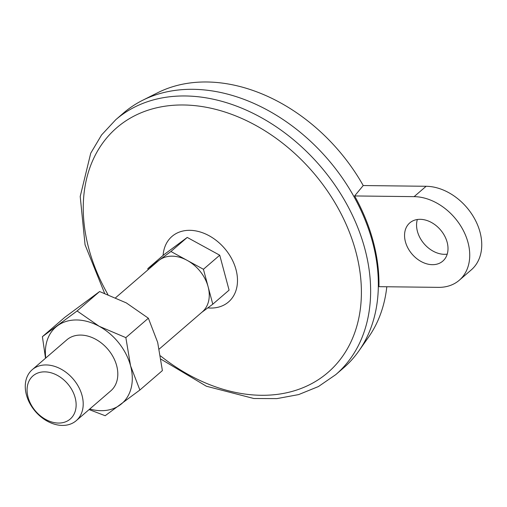 <?xml version="1.0" encoding="UTF-8"?>
<svg xmlns="http://www.w3.org/2000/svg" width="507" height="507" viewBox="0 0 507 507"><rect width="100%" height="100%" fill="white"/><g stroke="black" fill="none" stroke-linecap="round" stroke-linejoin="round"><path stroke-width="0.76" d="M426.134 186.278L363.227 185.543L354.621 195.949L414.124 196.64L426.134 186.278A50.51 37.36 -130.8 0 1 474.812 219.157A50.51 37.36 -130.8 0 1 471.288 269.876L459.279 280.244A50.51 37.36 -130.8 0 0 462.802 229.525A50.51 37.36 -130.8 0 0 414.124 196.64M354.621 195.949A168.083 124.316 -130.8 0 1 378.932 286.67L438.435 287.361A50.51 37.36 -130.8 0 0 459.279 280.244M201.773 312.35L212.788 304.194L229.088 290.131L219.734 255.211L187.235 237.428L164.097 254.565L147.797 268.628L148.088 269.724M187.235 237.428L170.935 251.491L147.797 268.628M219.734 255.211L203.434 269.274L170.935 251.491M212.788 304.194L203.434 269.274M115.678 297.685L158.292 260.915A33.671 24.906 49.2 0 1 159.363 260.059A33.671 24.906 49.2 0 1 172.19 256.168A33.671 24.906 49.2 0 1 187.184 260.383A33.671 24.906 49.2 0 1 208.111 286.734A33.671 24.906 49.2 0 1 202.293 311.906L159.261 349.031M46.137 364.945A33.671 24.906 49.2 0 1 78.585 386.866A33.671 24.906 49.2 0 1 76.234 420.677A33.671 24.906 49.2 0 1 35.382 411.456A33.671 24.906 49.2 0 1 32.239 369.692A33.671 24.906 49.2 0 1 46.137 364.945M44.749 371.853A28.506 21.085 49.2 0 1 75.435 410.493A28.506 21.085 49.2 0 1 34.641 410.017A28.506 21.085 49.2 0 1 44.749 371.853M417.35 219.512A25.255 18.677 -130.8 0 0 424.15 243.842A25.255 18.677 -130.8 0 0 447.225 254.127M386.809 286.766A164.154 121.414 49.2 0 1 368.614 337.06L358.88 350.926A168.362 124.526 49.2 0 1 343.473 367.981L335.754 374.641L318.434 386.543L298.617 394.598L276.898 398.61L253.88 398.515L206.393 386.233L161.074 359.241M104.594 293.274L85.062 244.792L80.214 196.463L90.734 153.209L101.565 134.97L115.767 119.709L123.486 113.048A168.362 124.526 49.2 0 1 142.613 100.304L157.753 92.705A164.154 121.414 49.2 0 1 363.227 185.543M142.613 100.304A168.362 124.526 49.2 0 1 192.964 89.308A168.362 124.526 49.2 0 1 378.285 288.578A168.362 124.526 49.2 0 1 358.88 350.926M125.85 337.637L99.176 326.286A50.51 37.36 49.2 0 1 130.565 365.813L125.85 337.637L148.361 318.212L157.677 342.415L162.392 370.592L139.881 390.016L130.565 365.813A50.51 37.36 49.2 0 1 120.229 404.852A50.51 37.36 49.2 0 1 89.758 409.01M45.763 358.024A50.51 37.36 49.2 0 1 57.449 325.798A50.51 37.36 49.2 0 1 99.176 326.286L77.102 310.962L42.398 336.667L64.909 317.243L99.613 291.538L126.287 302.888L148.361 318.212M77.102 310.962L99.613 291.538M89.105 409.574L105.171 415.721L139.881 390.016M32.239 369.692L66.842 339.836A33.671 24.906 49.2 0 1 80.74 335.083A33.671 24.906 49.2 0 1 113.188 357.004A33.671 24.906 49.2 0 1 110.837 390.821L76.234 420.677M42.398 336.667L45.529 358.227M447.142 242.245A25.255 18.677 -130.8 0 0 430.861 222.167A25.255 18.677 -130.8 0 0 409.783 222.884A25.255 18.677 -130.8 0 0 412.14 254.203A25.255 18.677 -130.8 0 0 442.776 261.124A25.255 18.677 -130.8 0 0 447.142 242.245M107.921 294.51A161.632 119.544 49.2 0 1 183.433 104.981A161.632 119.544 49.2 0 1 360.857 304.32A161.632 119.544 49.2 0 1 160.561 355.92M115.767 119.709A168.362 124.526 49.2 0 1 185.245 95.969A168.362 124.526 49.2 0 1 347.504 205.576A168.362 124.526 49.2 0 1 335.754 374.641M163.108 255.414A43.272 32.004 49.2 0 1 189.84 230.324A43.272 32.004 49.2 0 1 236.389 271.144A43.272 32.004 49.2 0 1 207.794 307.895"/></g></svg>
